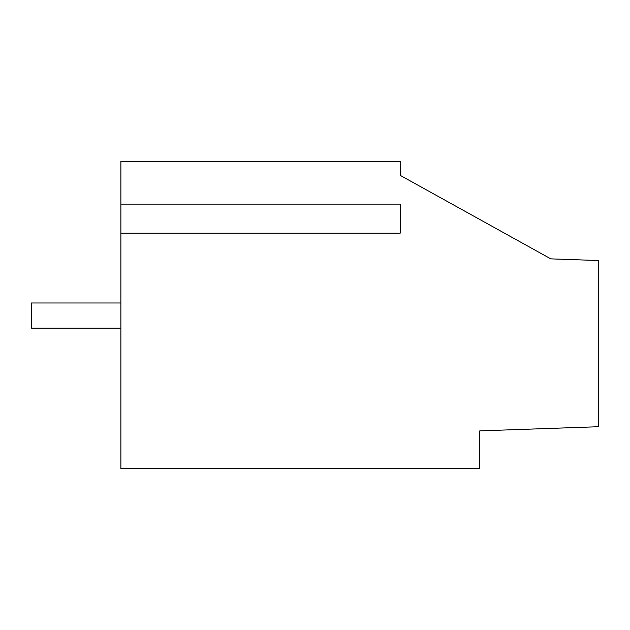 <?xml version="1.0" encoding="UTF-8"?>
<svg xmlns="http://www.w3.org/2000/svg" width="630" height="630" viewBox="0 0 630 630"><rect width="100%" height="100%" fill="white"/><g stroke="black" fill="none" stroke-linecap="round" stroke-linejoin="round"><path stroke-width="0.94" d="M120.881 233.163L120.881 468.618L479.792 468.618L479.792 430.873L598.5 426.723L598.5 260.536L550.809 258.867L400.192 175.345L400.192 161.382L120.881 161.382L120.881 204.112L400.192 204.112L400.192 233.163L120.881 233.163L120.881 204.112M409.335 180.416L400.192 175.345M120.881 328.128L31.5 328.128L31.5 302.991L120.881 302.991"/></g></svg>
